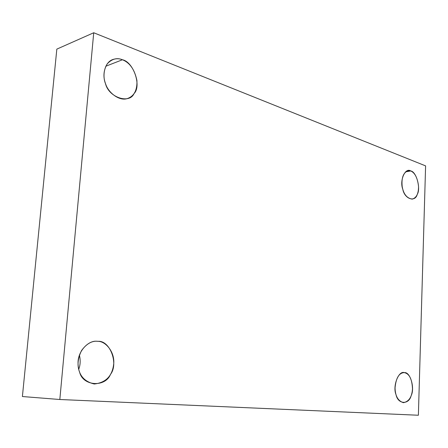 <?xml version="1.0" encoding="UTF-8"?>
<svg xmlns="http://www.w3.org/2000/svg" width="448" height="448" viewBox="0 0 448 448"><rect width="100%" height="100%" fill="white"/><g stroke="black" fill="none" stroke-linecap="round" stroke-linejoin="round"><path stroke-width="0.67" d="M105.778 66.242L122.433 59.758C119.437 58.492 116.217 58.419 112.778 59.528C104.317 62.412 102.038 76.098 105.678 84.062C108.371 92.814 119.566 101.545 127.613 98.47C134.182 96.085 137.284 90.126 136.931 80.59C134.691 69.664 129.858 62.72 122.433 59.758L105.778 66.242M79.414 355.124C80.606 360.287 80.377 365.002 78.725 369.275C80.377 365.002 80.606 360.287 79.414 355.124M98.056 341.331L96.639 341.253C88.62 340.346 77.823 350.98 78.042 362.942C78.086 374.354 83.496 381.377 94.265 384.003C105.577 382.721 112.022 376.342 113.59 364.868C115.416 352.85 106.014 341.264 98.056 341.331C110.029 340.25 118.821 363.938 110.488 374.36C105.437 387.481 82.874 386.344 79.626 372.17C77 365.725 77.644 358.506 81.564 350.51C86.682 343.588 92.182 340.53 98.056 341.331M78.137 361.133L78.036 363.205L78.137 361.133M404.37 372.641L404.029 372.618C398.978 373.005 395.982 378.073 395.052 387.828C395.22 396.01 397.998 400.96 403.396 402.679C408.906 401.621 411.936 397.029 412.49 388.909C412.059 379.114 409.349 373.688 404.37 372.641C410.222 371.594 415.061 388.186 411.146 395.674C408.895 404.998 397.846 404.443 396.01 394.598C392.409 386.31 398.625 370.278 404.37 372.641M405.625 171.836L410.754 170.957L408.111 170.654C403.278 172.614 401.307 177.929 402.198 186.603C403.497 194.051 406.829 198.229 412.188 199.13C416.422 197.898 418.544 193.721 418.555 186.592C417.598 178.041 414.994 172.833 410.754 170.957L405.625 171.836M56.829 49.123L93.727 32.754L425.6 165.883L418.382 415.246L425.6 165.883L93.727 32.754L59.825 399.504L418.382 415.246L59.825 399.504L93.727 32.754L56.829 49.123L22.4 396.53L56.829 49.123M410.754 170.957C416.343 171.573 420.986 188.468 417.25 194.421C415.1 202.558 404.55 199.002 402.786 189.274C399.342 180.516 405.261 167.177 410.754 170.957M122.433 59.758C133.526 61.897 141.747 86.15 134.036 93.582C129.366 104.378 108.461 97.345 105.437 83.395C102.99 76.754 103.566 70.258 107.178 63.902C111.899 58.85 116.984 57.473 122.433 59.758M22.4 396.53L59.825 399.504L22.4 396.53"/></g></svg>
